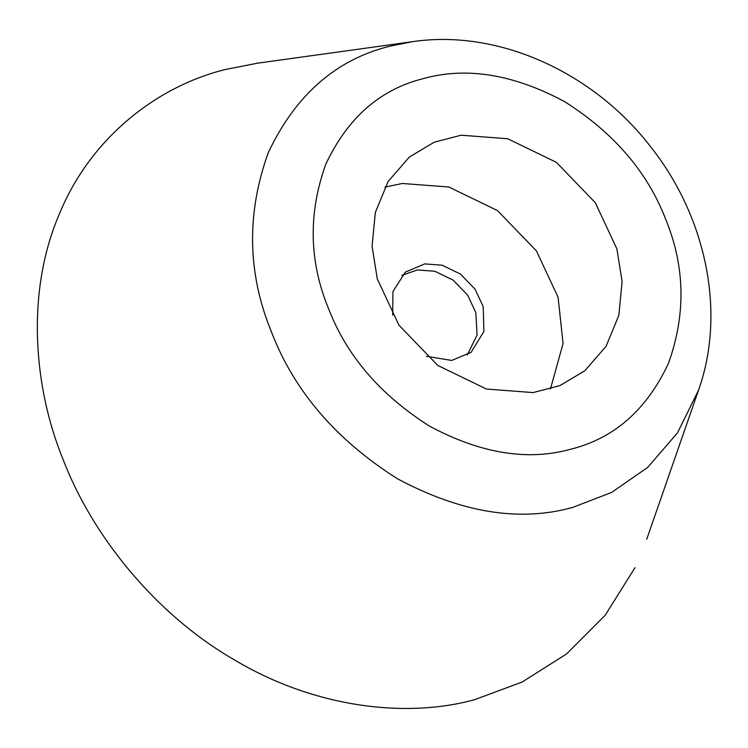 <?xml version="1.0" encoding="UTF-8"?>
<svg xmlns="http://www.w3.org/2000/svg" width="748" height="748" viewBox="0 0 748 748"><rect width="100%" height="100%" fill="white"/><g stroke="black" fill="none" stroke-linecap="round" stroke-linejoin="round"><path stroke-width="1.12" d="M423.695 78.521C380.367 89.171 347.755 117.688 325.857 164.074C308.195 212.928 309.018 260.94 328.325 308.092C346.474 355.562 380.255 394.935 429.651 426.229C480.721 453.503 527.667 461.189 570.481 449.268C613.809 438.627 646.422 410.11 668.319 363.724C685.991 314.861 685.168 266.858 665.851 219.697C647.703 172.236 613.93 132.854 564.525 101.569C513.465 74.286 466.518 66.609 423.695 78.521M616.913 248.953L595.258 202.633L556.372 162.335L507.742 138.745L461.105 135.21L434.289 142.185L409.408 157.005L388.128 181.446L375.346 212.432L372.074 246.186L377.263 278.836L398.927 325.156L437.804 365.454L486.443 389.044L533.072 392.588L559.887 385.603L584.768 370.793L606.048 346.343L618.839 315.366L622.102 281.613L616.913 248.953M257.602 63.178L225.26 69.536C157.604 86.142 90.237 137.585 58.98 214.928C26.311 291.449 33.005 386.071 63.178 459.702C91.508 533.82 153.957 613.837 235.386 660.475C316.264 708.45 407.875 718.258 474.737 699.632L522.179 682.026L566.591 653.92L605.095 615.38L634.996 567.657M550.463 388.941L563.076 343.5L558.073 297.208L536.41 250.889L497.523 210.599L448.884 187.019L402.246 183.484L384.883 187.131M475.831 312.599L467.715 295.236L453.129 280.117L434.897 271.272L417.403 269.944L401.891 275.348L417.393 269.953L434.887 271.272L453.12 280.117L467.706 295.226L475.831 312.599L477.074 335.029L467.266 355.029L477.074 335.029L475.831 312.599M426.388 356.291L451.745 360.433L471.137 352.252L483.909 331.467L483.189 306.568L475.064 289.196L460.488 274.086L442.246 265.241L424.761 263.913L405.369 272.085L392.952 291.524L392.663 315.198M572.678 507.434C519.402 522.263 461.002 512.707 397.459 478.767C336.002 439.833 293.973 390.839 271.393 331.794C247.364 273.114 246.344 213.386 268.317 152.601C295.572 94.884 336.151 59.41 390.054 46.161L412.737 41.645C498.748 28.929 594.071 72.64 651.321 147.637C706.364 217.528 726.084 312.786 698.585 390.026L677.548 432.774L647.665 467.435L611.677 492.39L572.678 507.434M646.721 539.261L698.585 390.026M256.246 63.365L412.737 41.645"/></g></svg>

